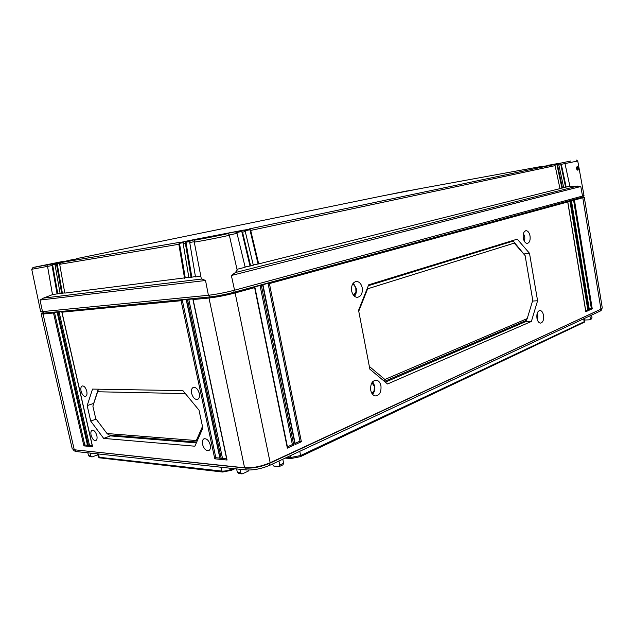 <?xml version="1.0" encoding="UTF-8"?>
<svg xmlns="http://www.w3.org/2000/svg" width="634" height="634" viewBox="0 0 634 634"><rect width="100%" height="100%" fill="white"/><g stroke="black" fill="none" stroke-linecap="round" stroke-linejoin="round"><path stroke-width="0.95" d="M99.245 457.796L222.661 472.029L221.845 471.094L220.965 467.226M234.913 468.74L231.521 470.277L222.661 472.029M285.126 458.136L291.505 458.43L290.348 455.695M584.374 322.191L300.342 456.686L291.505 458.43M100.006 458.073L99.237 457.272L221.845 471.094C224.88 471.252 228.177 470.594 231.727 469.144L233.074 468.534M98.428 453.968L99.237 457.272L98.333 456.852L97.596 453.881M584.35 318.474L584.754 321.232L584.152 321.755L583.708 318.775M300.342 456.686L300.595 455.545L584.152 321.755L583.843 322.611M299.787 451.289L300.595 455.545L290.744 457.494L287.178 457.177M601.507 308.901L601.666 309.875L600.398 310.985L269.807 465.285C261.517 468.748 253.64 470.309 246.158 469.952L75.723 451.511L73.845 450.647L73.615 449.664M583.121 195.89L583.288 196.928L584.294 197.285L602.292 308.013L601.523 308.885L270.171 462.733C261.192 466.473 252.665 468.154 244.573 467.789L74.257 449.76L72.236 448.84L41.194 313.957L42.193 313.077L43.912 313.125L43.041 314.004L41.194 313.957M591.538 318.91L589.438 319.829L584.58 320.027M97.818 454.752L92.405 456.837L89.465 456.639M278.936 461.021L279.776 465.047L279.443 466.489L273.833 466.093L272.24 464.143M249.091 470.071L248.187 471.157L242.434 473.82L238.384 473.527M591.617 315.082L592.005 317.84L591.348 319.005M589.897 319.687L590.317 318.633L589.889 315.891M240.001 469.287L240.738 472.758L241.673 473.899M236.577 468.914L237.393 472.378L238.709 473.558M89.766 456.67L88.538 455.68L87.809 452.819M90.139 453.072L90.813 455.933L91.684 456.892M282.835 459.206L283.557 463.264L282.946 464.825M583.288 196.928L234.081 292.25C225.355 294.509 217.296 296.07 209.917 296.934L43.912 313.125L43.587 311.714M601.349 308.988L269.418 463.406C261.129 466.862 253.243 468.423 245.77 468.082L74.162 449.744M584.294 197.285L574.444 200.138L592.243 308.79L589.335 310.121L571.408 200.97L570.798 201.137L588.748 310.391L585.8 311.738L567.723 201.977L269.418 283.572L301.372 441.732L295.056 444.616L262.753 285.395L261.414 285.768L293.78 445.195L287.361 448.135L254.638 287.622L235.135 292.956C225.688 295.404 216.979 297.1 208.99 298.028L193.124 299.557L227.075 460.022L221.432 459.468L187.609 300.088L186.515 300.191L220.315 459.357L214.767 458.81L181.086 300.714L61.966 312.19L92.588 446.732L88.609 446.336L58.09 312.562L57.322 312.633L87.65 445.512M87.817 446.257L83.886 445.868L53.502 312.998L43.041 314.004L74.257 449.76L75.375 450.005L75.723 451.511M81.057 391.107C80.55 388.436 80.898 386.732 82.111 385.987C84.076 385.702 85.63 387.445 86.771 391.218C87.278 393.833 86.945 395.529 85.78 396.298C83.791 396.654 82.222 394.927 81.057 391.107M91.082 435.17C90.591 432.657 90.908 431.033 92.041 430.304C94.054 429.979 95.655 431.762 96.851 435.653C97.335 438.118 97.034 439.734 95.956 440.487C93.919 440.884 92.295 439.108 91.082 435.17M202.523 444.379C202.032 441.652 202.476 439.814 203.871 438.879C206.652 438.252 208.792 440.297 210.282 445.02C210.765 447.675 210.353 449.49 209.038 450.457C206.224 451.202 204.053 449.173 202.523 444.379M191.603 393.342C191.08 390.409 191.587 388.46 193.116 387.501C195.827 386.938 197.887 388.935 199.29 393.492C199.797 396.353 199.33 398.279 197.879 399.269C195.129 399.943 193.037 397.97 191.603 393.342M182.925 390.631L199.013 410.166L202.84 428.085L194.884 446.209L103.675 438.403L90.702 421.071L87.183 405.609L92.532 389.094L182.925 390.631M83.886 445.868L84.774 444.949L54.469 312.364L57.528 312.071L57.322 312.633M53.502 312.998L54.469 312.364M187.609 300.088L188.773 299.327L193.188 298.891L193.124 299.557M181.086 300.714L182.243 299.961L186.586 299.533L186.515 300.191M58.09 312.562L59.065 311.92L62.164 311.619L61.966 312.19M543.528 315.367C542.902 312.356 541.729 310.723 540.01 310.462C537.545 311.04 536.523 313.624 536.943 318.228C537.553 321.176 538.694 322.801 540.366 323.118C542.894 322.619 543.948 320.043 543.528 315.367M380.955 385.852C380.186 382.476 378.609 380.574 376.224 380.146C372.095 380.733 370.264 384.109 370.739 390.282C371.484 393.524 372.982 395.418 375.249 395.941C379.512 395.529 381.414 392.161 380.955 385.852M530.048 236.014C529.335 232.662 528.011 230.887 526.085 230.689C523.771 231.307 522.836 233.78 523.272 238.107C523.969 241.38 525.261 243.155 527.139 243.416C529.517 242.877 530.484 240.405 530.048 236.014M362.22 287.773C361.269 283.85 359.391 281.734 356.57 281.433C352.75 282.17 351.117 285.371 351.656 291.03C352.559 294.81 354.366 296.918 357.061 297.338C361.031 296.76 362.751 293.574 362.22 287.773M368.695 284.801L358.575 310.311L369.868 369.178L387.548 383.982L531.379 321.454L537.584 300.746L529.501 253.299L517.273 239.153L368.695 284.801M287.361 448.135L287.226 446.922M254.638 287.622L254.614 286.972L260.035 285.498L261.414 285.768M571.408 200.97L571.107 200.621L574.444 200.138M567.723 201.977L567.43 201.62L570.798 201.137M262.753 285.395L262.73 284.761L268.055 283.311L269.418 283.572M573.54 199.956L591.316 308.362L589.279 309.289M592.243 308.79L591.316 308.362M589.335 310.121L589.232 309.511M260.035 285.498L292.361 444.585L287.424 446.835M268.055 283.311L299.961 441.121L295.111 443.332M569.887 200.954L587.805 309.963L585.745 310.906M293.78 445.195L292.361 444.585M295.056 444.616L294.905 443.428M301.372 441.732L299.961 441.121M588.748 310.391L587.805 309.963M585.8 311.738L585.697 311.12M537.069 313.79L537.909 316.057L537.442 320.107M372.578 394.332C374.48 392.137 375.169 389.3 374.639 385.837L372.681 381.708M374.266 385.694L372.34 382.128M374.171 390.536L372.237 393.904M371.912 382.754L374.464 386.486L374.028 390.901L371.825 393.262M523.787 234.429L523.415 233.661M524.278 241.134L524.469 240.302M524.199 240.872L524.199 240.872C525.158 238.646 524.976 236.427 523.652 234.231L523.422 233.962M354.477 296.244C356.173 294.208 356.76 291.577 356.245 288.335L353.289 283.089M355.65 287.432L352.932 283.557M356.023 291.553L354.049 295.848M352.449 284.373C353.986 284.666 355.111 285.831 355.809 287.876L355.936 291.973L353.423 295.135M358.749 311.215L367.625 288.811L514.261 243.115L525.126 255.589L532.758 300.286L527.226 318.577L384.886 379.481L369.337 366.428M384.886 379.481L383.824 380.868M367.625 288.811L367.213 288.525M368.338 285.696L512.684 241.213L512.383 240.651M514.261 243.115L525.126 255.589M368.354 285.657L512.526 241.237M524.152 254.385L512.763 240.54M529.501 253.299L524.278 253.925L524.405 254.678M537.584 300.746L532.52 301.063M531.379 321.454L525.634 321.628L525.966 320.55M385.345 382.136L525.634 321.628L525.57 320.725M527.226 318.577L526.299 320.408L384.466 381.399M227.075 460.022L226.845 458.929M226.623 458.762L222.502 458.358L188.773 299.327M221.432 459.468L222.502 458.358M87.484 445.211L84.774 444.949M92.247 445.678L89.497 445.409L59.065 311.92M219.871 458.105L215.822 457.708L182.243 299.961M88.609 446.336L89.497 445.409M92.588 446.732L92.421 445.971M214.767 458.81L215.822 457.708M220.315 459.357L220.085 458.279M198.521 391.178L199.219 393.159M110.078 435.067L110.395 435.899L196.334 442.897M103.675 438.403L110.395 435.899L109.737 435.043M90.702 421.071L96.178 419.137M87.183 405.609L93.689 403.406L98.27 389.189M196.722 442.025L108.985 434.979L107.019 433.529L95.694 418.495L92.881 406.093L98.468 389.197M202.492 426.46L196.318 440.543L107.019 433.529M97.596 391.764L185.35 393.579M196.318 440.543L197.174 440.987M576.322 160.069L577.748 161.004L584.001 195.502L582.511 196.065L234.564 290.206L231.362 275.505L235.396 272.533L237.132 269.997M42.533 311.817L40.037 300.056L43.453 298.107L52.487 294.628L47.558 266.391L31.732 269.284L40.687 311.777L208.412 295.278C216.4 294.327 225.118 292.631 234.564 290.206M52.487 294.628L60.111 293.383M56.117 263.372L72.728 259.52L56.117 263.372L55.087 265.075L60.159 293.677L64.747 292.805M75.755 259.132L60.745 262.587L59.699 264.299L64.803 293.098L188.821 277.351M245.089 266.938L250.62 265.9L242.545 232.163L241.015 230.665L243.749 230.087L196.968 239.026L184.272 241.562L183.171 243.567L188.884 277.7L195.415 276.535M194.234 241.728L189.732 242.465L195.478 276.884L200.82 276.218M201.152 277.977L202.008 279L205.535 280.505L40.037 300.056M52.043 265.583L53.066 263.895L48.089 264.743L47.558 266.367L52.043 265.583L57.108 294.057M61.704 293.487L56.616 264.814L57.084 263.395L57.218 263.99L59.739 263.562M184.542 278.239L178.851 244.288L179.335 242.624L179.477 243.329L183.202 242.695M191.064 277.43L185.35 243.202L185.825 241.522L185.976 242.228L189.764 241.586M393.983 193.544L409.754 190.501M386.891 195.003L418.258 188.956M386.954 194.987L418.21 188.956M53.066 263.895L63.281 261.351L33.523 267.366L48.089 264.743M241.015 230.665L185.825 241.522M226.473 233.756L198.077 239.224M548.489 165.292L557.571 163.881L558.831 164.84L563.705 187.704L562.469 188.005L557.587 165.109L556.327 164.143M548.204 165.22L557.571 163.881M564.125 162.502L551.921 164.571L564.125 162.502L564.981 163.556L569.871 186.158L580.799 186.515L582.511 196.065M253.243 264.901L258.688 263.887L250.699 230.427L249.748 229.04L179.335 242.624M382.849 195.827L423.132 188.06M542.482 166.512L553.815 164.674L555.083 165.64L559.988 188.631L258.688 263.887M577.202 166.417C578.47 167.321 578.699 168.596 577.891 170.253C576.298 169.413 576.068 168.137 577.202 166.417L577.241 169.761L577.891 170.253M577.194 169.769L577.217 169.753C576.575 169.096 576.457 168.208 576.845 167.091L576.797 167.114M554.837 165.109L556.906 164.666L554.79 165.046M558.594 164.309L560.63 163.881L558.538 164.246M55.158 264.227L52.646 264.758L55.118 264.346M59.77 263.459L57.218 263.99L62.378 293.098M183.242 242.545L179.477 243.329L185.255 277.795M244.946 230.792L249.891 229.746L244.835 230.633M189.812 241.435L185.976 242.228L191.785 276.987M236.696 232.543L241.736 231.473L236.593 232.393M563.658 187.482L566.162 187.085L561.312 164.317L560.06 163.358M561.312 164.317L577.748 161.004M566.162 187.085L569.871 186.158M229.294 235.016L237.029 233.336L245.168 267.263L236.981 269.307M250.62 265.9L253.323 265.226L245.279 231.584L243.749 230.087M559.941 188.409L562.469 188.005M556.826 164.19L561.867 187.926M560.551 163.406L565.552 187.006M235.476 231.838L237.029 233.336M189.732 242.465L190.216 240.777L190.858 240.444M249.748 229.04L258.006 263.712M241.594 230.768L249.939 265.725M57.654 263.11L57.084 263.395M52.511 264.172L57.781 293.677M287.337 458.057L286.774 457.368M231.521 470.277L231.576 468.375M592.005 317.84L590.317 318.633M90.813 455.933L88.538 455.68M283.557 463.264L279.776 465.047M209.545 295.151L209.917 296.934L208.99 298.028L244.573 467.789L245.77 468.082L246.158 469.952M233.7 290.435L234.081 292.25L235.135 292.956L270.171 462.733L269.418 463.406L269.807 465.285M581.711 196.278L581.909 197.459L582.797 197.856L600.929 309.194L600.192 309.749L600.398 310.985M240.738 472.758L237.393 472.378M202.008 279L43.453 298.107M208.412 295.278L205.535 280.505M227.115 233.732C228.137 233.526 228.882 234.001 229.334 235.159C230.507 235.412 193.378 242.679 194.258 242.014L201.2 278.215M55.087 265.075L56.616 264.814M59.699 264.299L178.851 244.288M183.171 243.567L185.35 243.202M394.031 193.536L409.675 190.517M406.608 191L396.321 193.116L406.608 191M56.577 262.793L35.274 267.16L56.577 262.793M184.272 241.562L186.451 241.189M226.195 233.795C235.269 232.607 182.79 242.727 198.236 239.184M222.772 234.382C235.301 232.21 211.249 237.298 199.9 239.208C187.949 241.253 211.843 236.228 222.772 234.382M570.663 161.036L561.138 163.041L570.663 161.036M249.178 228.945L553.815 164.674M60.745 262.587L179.953 242.299M76.159 258.712L382.912 195.811M542.078 166.338L423.092 188.068M208.657 237.599L214.387 236.482M250.699 230.427L555.083 165.64M557.587 165.109L558.831 164.84M242.545 232.163L245.279 231.584M235.396 272.533L577.614 186.063M231.362 275.505L580.799 186.515M99.308 457.867L98.468 457.035M584.358 322.238L584.73 321.351M283.152 464.73L279.459 466.481M41.915 311.873L42.201 313.085M75.335 449.997L74.218 449.752M287.503 447.232L254.908 287.313M600.755 309.455L601.523 308.885M589.358 309.764L571.488 200.923M295.19 443.729L263.023 285.102M585.824 311.373L567.802 201.929M539.613 310.494L540.01 310.462M375.368 380.162L376.224 380.146M374.028 390.901L373.775 391.685M525.673 230.752L526.085 230.689M355.634 281.551L356.57 281.433M355.936 291.973L355.817 292.662M192.926 299.502L226.766 459.42M57.218 312.61L87.627 445.868M61.855 312.166L92.398 446.336M186.325 300.136L220.014 458.762M204.386 438.68L203.871 438.879M193.671 387.319L193.116 387.501M229.334 235.159L237.171 270.163M195.755 239.85C194.598 240.183 194.099 240.904 194.258 242.014M32.952 267.548L31.732 269.284"/></g></svg>
